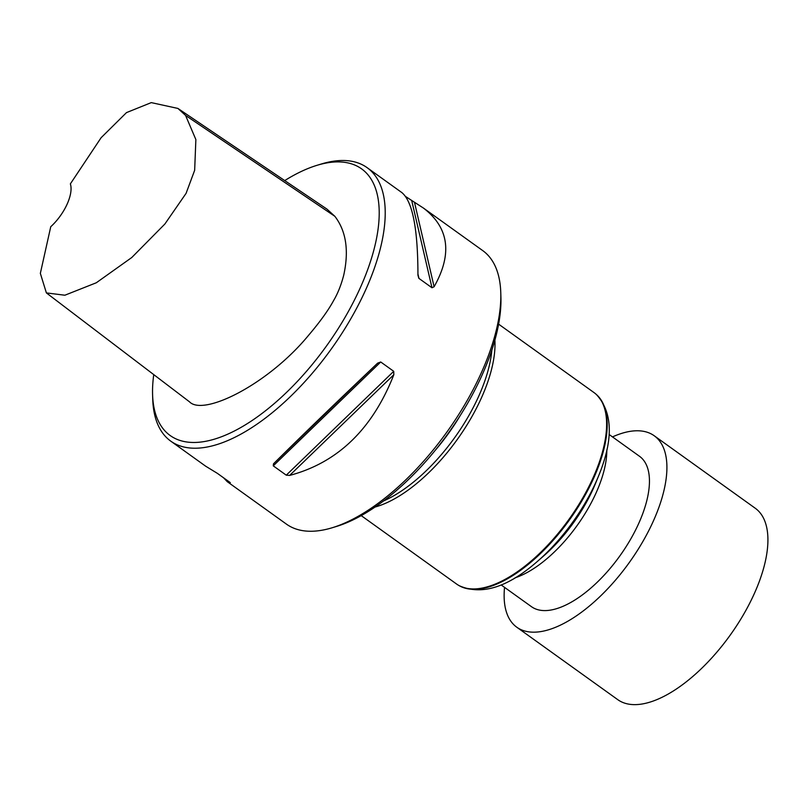 <?xml version="1.0" encoding="UTF-8"?>
<svg xmlns="http://www.w3.org/2000/svg" width="807" height="807" viewBox="0 0 807 807"><rect width="100%" height="100%" fill="white"/><g stroke="black" fill="none" stroke-linecap="round" stroke-linejoin="round"><path stroke-width="1.21" d="M153.754 374.619A164.124 74.769 -54.3 0 0 152.584 394.472A164.124 74.769 -54.3 0 0 250.402 421.647A164.124 74.769 -54.3 0 0 374.055 249.272A164.124 74.769 -54.3 0 0 316.969 165.324A164.124 74.769 -54.3 0 0 284.72 180.586M177.903 108.431L326.956 209.114L334.844 216.296C346.153 231.054 349.108 250.674 343.732 275.157C341.159 285.012 337.81 293.435 333.695 300.416C328.399 310.211 320.056 321.801 308.657 335.198C268.418 384.253 203.556 416.553 189.514 401.836L46.382 292.911L64.873 295.221L96.295 282.773L131.773 257.514L164.87 224.023L186.084 193.347L194.658 170.287L195.869 139.571L185.57 115.411L177.903 108.431L151.272 102.62L126.497 112.597L101.107 137.725L70.36 183.885A33.672 15.333 125.7 0 1 50.75 226.717L40.35 273.361L46.382 292.911M152.584 394.472L152.725 399.021A168.34 76.685 -54.3 0 0 170.791 441.167L205.654 466.184L217.335 473.326L230.338 482.657L227.251 481.668L223.489 477.734M273.482 463.823C301.092 436.355 335.823 402.784 377.656 363.13L380.722 361.99L393.725 371.311L393.826 374.73C372.461 429.072 337.74 462.633 289.652 475.414L286.263 475.172L273.26 465.851L273.482 463.823L377.656 363.13M405.659 196.545L423.493 208.105C449.055 227.705 452.596 253.923 434.105 286.747L431.977 287.766L418.843 278.334L417.935 275.147C417.925 229.047 412.579 201.538 401.896 192.621L367.034 167.604A168.34 76.685 -54.3 0 0 321.317 164.003L316.969 165.324M227.251 481.668L286.465 524.147A168.34 76.685 -54.3 0 0 332.181 527.758A168.34 76.685 -54.3 0 0 480.528 374.549A168.34 76.685 -54.3 0 0 500.774 292.729A168.34 76.685 -54.3 0 0 482.707 250.584L423.493 208.105M170.791 441.167A168.34 76.685 -54.3 0 0 331.223 349.088A168.34 76.685 -54.3 0 0 367.034 167.604M500.774 292.729L500.915 297.279A164.124 74.769 125.7 0 1 481.174 377.051A164.124 74.769 125.7 0 1 336.529 526.436L332.181 527.758M491.846 350.077A116.995 53.302 125.7 0 1 478.057 397.669A116.995 53.302 125.7 0 1 383.638 500.915M494.893 340.07A117.832 53.686 125.7 0 1 480.811 399.233A117.832 53.686 125.7 0 1 375.134 507.018M498.605 324.142L593.932 392.525A117.832 53.686 125.7 0 1 595.818 394.018A117.832 53.686 125.7 0 1 592.399 479.287A117.832 53.686 125.7 0 1 458.578 585.317A117.832 53.686 125.7 0 1 456.56 584.016L361.243 515.643M501.137 584.924L531.531 606.723A92.583 42.176 -54.3 0 0 638.266 524.439A92.583 42.176 -54.3 0 0 639.467 456.258L609.073 434.459M504.546 587.365A117.832 53.686 -54.3 0 0 516.813 627.241A117.832 53.686 -54.3 0 0 629.117 562.782A117.832 53.686 -54.3 0 0 654.184 435.74A117.832 53.686 -54.3 0 0 612.483 436.91M516.813 627.241L617.819 699.699A117.832 53.686 -54.3 0 0 730.123 635.24A117.832 53.686 -54.3 0 0 755.191 508.198L654.184 435.74M380.722 361.99L273.26 465.851M393.725 371.311L286.263 475.172M393.826 374.73L289.652 475.414M417.945 274.017L418.974 278.435M411.812 200.963L431.977 287.766M414.556 202.597L434.105 286.747M460.232 415.555A116.995 53.302 125.7 0 1 435.528 449.993M595.818 394.018L596.383 394.512A117.761 53.645 125.7 0 1 592.974 479.731A117.761 53.645 125.7 0 1 459.233 585.7L458.578 585.317M596.383 394.512C612.856 412.407 613.572 439.613 598.512 476.12A113.585 51.749 125.7 0 1 595.334 483.454A113.585 51.749 125.7 0 1 537.22 561.571C507.462 587.526 481.466 595.576 459.233 585.7M598.512 476.12L595.485 483.514A96.79 44.092 125.7 0 1 592.772 489.768A96.79 44.092 125.7 0 1 543.252 556.326L537.22 561.571M606.803 449.983A92.583 42.176 125.7 0 1 595.647 493.864A92.583 42.176 125.7 0 1 515.118 577.802M334.844 216.296L185.57 115.411"/></g></svg>
